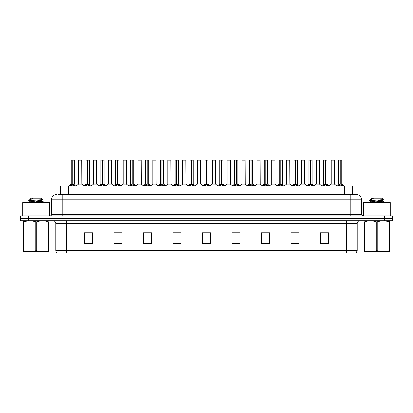 <?xml version="1.0" encoding="UTF-8"?>
<svg xmlns="http://www.w3.org/2000/svg" width="413" height="413" viewBox="0 0 413 413"><rect width="100%" height="100%" fill="white"/><g stroke="black" fill="none" stroke-linecap="round" stroke-linejoin="round"><path stroke-width="0.62" d="M60.344 194.43L60.344 185.85L352.656 185.85L352.656 194.43M357.271 250.588L355.96 252.895L346.543 252.895L346.543 250.588L357.271 250.588L357.271 223.397A2.679 2.679 0 0 1 359.955 220.712M346.543 252.895L57.04 252.895A2.679 2.679 0 0 1 55.729 250.588L55.729 223.397C55.569 221.766 54.676 220.872 53.045 220.712M392.35 220.712L392.35 218.301L20.65 218.301L20.65 220.712L28.693 220.712L28.693 218.301L20.65 218.301L20.65 215.885L28.693 215.885L28.693 218.301L392.35 218.301L392.35 220.712L28.693 220.712M328.521 243.536L328.521 232.808L320.478 232.808L320.478 243.536L328.521 243.536M299.022 243.536L299.022 232.808L290.979 232.808L290.979 243.536L299.022 243.536M269.524 243.536L269.524 232.808L261.475 232.808L261.475 243.536L269.524 243.536M240.025 243.536L240.025 232.808L231.977 232.808L231.977 243.536L240.025 243.536M92.522 243.536L92.522 232.808L84.479 232.808L84.479 243.536L92.522 243.536M122.021 243.536L122.021 232.808L113.978 232.808L113.978 243.536L122.021 243.536M151.525 243.536L151.525 232.808L143.476 232.808L143.476 243.536L151.525 243.536M181.023 243.536L181.023 232.808L172.975 232.808L172.975 243.536L181.023 243.536M210.522 243.536L210.522 232.808L202.478 232.808L202.478 243.536L210.522 243.536M263.917 232.865L267.939 232.865M293.633 232.865L297.654 232.865M323.348 232.865L327.37 232.865M174.776 232.865L178.798 232.865M145.061 232.865L149.083 232.865M115.346 232.865L119.367 232.865M85.63 232.865L89.652 232.865M234.202 232.865L238.224 232.865M204.487 232.865L208.513 232.865M58.858 194.43L356.145 194.43A5.364 5.364 0 0 1 361.509 199.794L361.509 214.543L362.851 215.885M58.734 194.43L62.218 194.43L62.218 199.794L51.491 199.794L51.491 214.543A1.342 1.342 0 0 1 50.149 215.885M56.855 194.43A5.364 5.364 0 0 0 51.491 199.794M392.35 215.885L392.35 218.301L392.35 215.885L28.693 215.885M361.509 199.794L350.782 199.794L350.782 194.43L356.145 194.43M69.983 185.912L70.959 184.885L72.714 183.997L72.714 184.931L72.786 183.702L75.589 185.912M71.175 160.156L72.719 160.105L71.175 160.156L71.175 183.971L72.714 183.997M74.392 160.156L72.853 160.156L72.853 183.976L74.392 183.971L74.392 160.156L71.227 160.105M72.853 160.156L74.34 160.105M72.714 160.156L72.714 183.976L71.175 183.971L68.94 185.85M72.853 160.105L72.853 183.997M73.034 184.079L74.443 184.079L72.714 183.971L72.76 160.105L72.249 160.105M74.614 184.885L74.614 185.85L72.853 184.931M72.714 184.931L70.959 185.855L70.959 184.885M80.618 183.971L78.558 184.079L81.872 184.079L81.769 160.105L78.604 160.156L78.604 183.971L80.282 183.971M79.678 160.105L78.656 160.105M80.143 183.971L79.807 183.971M84.841 185.912L85.816 184.885L87.571 183.997L87.571 184.931L87.644 183.702L90.447 185.912M86.033 160.156L87.571 160.105L86.033 160.156L86.033 183.971L87.571 183.997M89.249 160.156L87.711 160.156L87.711 183.976L89.249 183.971L89.249 160.156L86.085 160.105M87.711 160.156L89.198 160.105M87.571 160.156L87.571 183.976L86.033 183.971L83.798 185.85M87.711 160.105L87.711 183.997M87.886 184.079L89.301 184.079L87.571 183.971L87.618 160.105L87.107 160.105M89.471 184.885L89.471 185.85L87.711 184.931M87.571 184.931L85.816 185.855L85.816 184.885M99.698 185.912L100.674 184.885L102.429 183.997L102.429 184.931L102.501 183.702L105.305 185.912M100.891 160.156L102.429 160.105L100.891 160.156L100.891 183.971L102.429 183.997M104.107 160.156L102.569 160.156L102.569 183.976L104.107 183.971L104.107 160.156L100.942 160.105M102.569 160.156L104.055 160.105M102.429 160.156L102.429 183.976L100.891 183.971L98.655 185.85M102.569 160.105L102.569 183.997M102.744 184.079L104.159 184.079L102.429 183.971L102.476 160.105L101.965 160.105M104.329 184.885L104.329 185.85L102.569 184.931M102.429 184.931L100.674 185.855L100.674 184.885M114.551 185.912L115.526 184.885L117.287 183.997L117.287 184.931L117.354 183.702L120.157 185.912M115.748 160.156L117.287 160.105L115.748 160.156L115.748 183.971L117.287 183.997M118.965 160.156L117.426 160.156L117.426 183.976L118.965 183.971L118.965 160.156L115.8 160.105M117.426 160.156L118.913 160.105M117.287 160.156L117.287 183.976L115.748 183.971L113.513 185.85M117.426 160.105L117.426 183.997M117.602 184.079L119.016 184.079L117.287 183.971L117.333 160.105L116.822 160.105M119.187 184.885L119.187 185.85L117.426 184.931M117.287 184.931L115.526 185.855L115.526 184.885M129.408 185.912L130.384 184.885L132.145 183.997L132.145 184.931L132.212 183.702L135.015 185.912M130.606 160.156L132.145 160.105L130.606 160.156L130.606 183.971L132.145 183.997M133.822 160.156L132.284 160.156L132.284 183.976L133.822 183.971L133.822 160.156L130.658 160.105M132.284 160.156L133.771 160.105M132.145 160.156L132.145 183.976L130.606 183.971L128.371 185.85M132.284 160.105L132.284 183.997M132.459 184.079L133.874 184.079L132.145 183.971L132.191 160.105L131.675 160.105M134.039 184.885L134.039 185.85L132.284 184.931M132.145 184.931L130.384 185.855L130.384 184.885M95.475 183.971L93.41 184.079L96.73 184.079L96.627 160.105L93.462 160.156L93.462 183.971L95.14 183.971M94.536 160.105L93.514 160.105M95 183.971L94.665 183.971M110.333 183.971L108.268 184.079L111.587 184.079L111.484 160.105L108.32 160.156L108.32 183.971L109.997 183.971M109.393 160.105L108.371 160.105M109.858 183.971L109.522 183.971M125.191 183.971L123.126 184.079L126.445 184.079L126.342 160.105L123.177 160.156L123.177 183.971L124.855 183.971M124.716 183.971L124.38 183.971M49.612 215.885L49.612 202.53L22.798 202.53L22.798 215.885M390.202 215.885L390.202 202.53L363.388 202.53L363.388 215.885M48.977 251.682L23.433 251.724M48.977 250.913L48.977 250.737C48.977 252.038 48.977 252.038 48.977 250.737L48.502 250.737L48.502 221.796C44.578 220.501 40.634 220.501 36.68 221.796L35.73 221.796C31.806 220.501 27.862 220.501 23.908 221.796L23.433 221.796C23.433 220.501 23.433 220.501 23.433 221.796L23.433 221.621M36.68 221.796L36.68 250.737C40.603 252.038 44.547 252.038 48.502 250.737M36.68 250.737L35.73 250.737L35.73 221.796M48.977 221.621L48.977 221.796C48.977 220.501 48.977 220.501 48.977 221.796L48.502 221.796M40.18 202.53L43.695 201.983L39.787 201.399M43.535 202.53L43.695 201.983M43.158 202.184L37.598 201.652M30.629 201.849L28.714 200.703M30.557 202.618L30.557 201.766L41.78 200.15L42.704 199.577L41.315 198.188L31.094 198.188L30.634 198.725M42.684 199.618L28.905 200.579M28.714 200.568L29.628 199.716L32.648 198.725L31.765 198.725M48.977 221.796L48.977 250.737M23.908 221.796L23.908 250.737L23.433 250.737L23.433 221.796M23.908 250.737C27.831 252.038 31.775 252.038 35.73 250.737M23.433 250.737C23.433 252.038 23.433 252.038 23.433 250.737M30.639 202.53L41.852 200.919L40.237 200.491M29.628 199.716L32.648 198.725M389.567 251.682L364.023 251.724M389.567 250.913L389.567 250.737C389.567 252.038 389.567 252.038 389.567 250.737L389.092 250.737L389.092 221.796C385.169 220.501 381.225 220.501 377.27 221.796L376.32 221.796C372.397 220.501 368.453 220.501 364.498 221.796L364.023 221.796C364.023 220.501 364.023 220.501 364.023 221.796L364.023 221.621M377.27 221.796L377.27 250.737C381.194 252.038 385.138 252.038 389.092 250.737M377.27 250.737L376.32 250.737L376.32 221.796M389.567 221.621L389.567 221.796C389.567 220.501 389.567 220.501 389.567 221.796L389.092 221.796M380.776 202.53L384.286 201.983L380.378 201.399M384.126 202.53L384.286 201.983M383.749 202.184L378.189 201.652M371.22 201.849L369.305 200.703M371.148 202.618L371.148 201.766L382.371 200.15L383.295 199.577L381.906 198.188L371.685 198.188L371.225 198.725M383.274 199.618L369.496 200.579M369.305 200.568L370.218 199.716L373.238 198.725L372.356 198.725M389.567 221.796L389.567 250.737M364.498 221.796L364.498 250.737L364.023 250.737L364.023 221.796M364.498 250.737C368.422 252.038 372.366 252.038 376.32 250.737M364.023 250.737C364.023 252.038 364.023 252.038 364.023 250.737M371.23 202.53L382.443 200.919L380.827 200.491M370.218 199.716L373.238 198.725M144.266 185.912L145.242 184.885L147.002 183.997L147.002 184.931L147.069 183.702L149.873 185.912M145.464 160.156L147.002 160.105L145.464 160.156L145.464 183.971L147.002 183.997M148.68 160.156L147.142 160.156L147.142 183.976L148.68 183.971L148.68 160.156L145.515 160.105M147.142 160.156L148.628 160.105M147.002 160.156L147.002 183.976L145.464 183.971L143.223 185.85M147.136 160.105L147.142 183.997M147.317 184.079L148.726 184.079L147.002 183.971L147.049 160.105L146.532 160.105M148.897 184.885L148.897 185.85L147.142 184.931M147.002 184.931L145.242 185.855L145.242 184.885M159.124 185.912L160.099 184.885L161.86 183.997L161.86 184.931L161.927 183.702L164.73 185.912M160.321 160.156L161.86 160.105L160.321 160.156L160.321 183.971L161.86 183.997M163.538 160.156L161.999 160.156L161.999 183.976L163.538 183.971L163.538 160.156L160.373 160.105M161.999 160.156L163.486 160.105M161.86 160.156L161.86 183.976L160.321 183.971L158.081 185.85M161.994 160.105L161.999 183.997M162.175 184.079L163.584 184.079L161.86 183.971L161.906 160.105L161.39 160.105M163.754 184.885L163.754 185.85L161.999 184.931M161.86 184.931L160.099 185.855L160.099 184.885M173.981 185.912L174.957 184.885L176.718 183.997L176.718 184.931L176.785 183.702L179.588 185.912M175.174 160.156L176.718 160.105L175.174 160.156L175.174 183.971L176.718 183.997M178.395 160.156L176.857 160.156L176.857 183.976L178.395 183.971L178.395 160.156L175.231 160.105M176.857 160.156L178.339 160.105M176.718 160.156L176.718 183.976L175.179 183.971L172.939 185.85M176.852 160.105L176.857 183.997M177.032 184.079L178.442 184.079L176.718 183.971L176.764 160.105L176.248 160.105M178.612 184.885L178.612 185.85L176.857 184.931M176.718 184.931L174.957 185.855L174.957 184.885M140.048 183.971L137.983 184.079L141.303 184.079L141.2 160.105L138.035 160.156L138.035 183.971L139.713 183.971M139.573 183.971L139.238 183.971M154.906 183.971L152.841 184.079L156.155 184.079L156.057 160.105L152.893 160.156L152.893 183.971L154.57 183.971M154.431 183.971L154.095 183.971M169.764 183.971L167.699 184.079L171.013 184.079L170.91 160.105L167.75 160.156L167.75 183.971L169.428 183.971M169.289 183.971L168.953 183.971M188.839 185.912L189.815 184.885L191.57 183.997L191.57 184.931L191.642 183.702L194.446 185.912M190.032 160.156L191.575 160.105L190.032 160.156L190.032 183.971L191.57 183.997M193.253 160.156L191.715 160.156L191.715 183.976L193.253 183.971L193.253 160.156L190.088 160.105M191.715 160.156L193.196 160.105M191.57 160.156L191.57 183.976L190.037 183.971L187.796 185.85M191.709 160.105L191.715 183.997M191.89 184.079L193.299 184.079L191.57 183.971L191.622 160.105L191.105 160.105M193.47 184.885L193.47 185.85L191.715 184.931M191.57 184.931L189.815 185.855L189.815 184.885M203.697 185.912L204.672 184.885L206.428 183.997L206.428 184.931L206.5 183.702L209.303 185.912M204.889 160.156L206.433 160.105L204.889 160.156L204.889 183.971L206.428 183.997M208.111 160.156L206.572 160.156L206.572 183.976L208.111 183.971L208.111 160.156L204.946 160.105M206.572 160.156L208.054 160.105M206.428 160.156L206.428 183.976L204.889 183.971L202.654 185.85M206.567 160.105L206.572 183.997M206.748 184.079L208.157 184.079L206.428 183.971L206.474 160.105L205.963 160.105M208.328 184.885L208.328 185.85L206.572 184.931M206.428 184.931L204.672 185.855L204.672 184.885M218.554 185.912L219.53 184.885L221.285 183.997L221.285 184.931L221.358 183.702L224.161 185.912M219.747 160.156L221.291 160.105L219.747 160.156L219.747 183.971L221.285 183.997M222.968 160.156L221.43 160.156L221.43 183.976L222.968 183.971L222.968 160.156L219.804 160.105M221.43 160.156L222.912 160.105M221.285 160.156L221.285 183.976L219.747 183.971L217.512 185.85M221.425 160.105L221.378 183.971L221.332 160.105L220.821 160.105M221.43 183.997L221.43 184.931L221.332 183.971L223.015 184.079L221.605 184.079M223.185 184.885L223.185 185.85L221.43 184.931M221.285 184.931L219.53 185.855L219.53 184.885M233.412 185.912L234.388 184.885L236.143 183.997L236.143 184.931L236.215 183.702L239.019 185.912M234.605 160.156L236.148 160.105L234.605 160.156L234.605 183.971L236.143 183.997M237.826 160.156L236.282 160.156L236.282 183.976L237.826 183.971L237.826 160.156L234.661 160.105M236.282 160.156L237.769 160.105M236.143 160.156L236.143 183.976L234.605 183.971L232.369 185.85M236.282 160.105L236.282 183.997M236.463 184.079L237.873 184.079L236.143 183.971L236.19 160.105L235.678 160.105M238.043 184.885L238.043 185.85L236.282 184.931M236.143 184.931L234.388 185.855L234.388 184.885M248.27 185.912L249.245 184.885L251.001 183.997L251.001 184.931L251.073 183.702L253.876 185.912M249.462 160.156L251.006 160.105L249.462 160.156L249.462 183.971L251.001 183.997M252.679 160.156L251.14 160.156L251.14 183.976L252.679 183.971L252.679 160.156L249.514 160.105M251.14 160.156L252.627 160.105M251.001 160.156L251.001 183.976L249.462 183.971L247.227 185.85M251.14 160.105L251.14 183.997M251.321 184.079L252.73 184.079L251.001 183.971L251.047 160.105L250.536 160.105M252.901 184.885L252.901 185.85L251.14 184.931M251.001 184.931L249.245 185.855L249.245 184.885M184.621 183.971L182.556 184.079L185.871 184.079L185.767 160.105L182.603 160.156L182.603 183.971L184.286 183.971M184.146 183.971L183.806 183.971M200.677 183.976L200.625 160.105L197.46 160.156L197.46 183.971L199.143 183.971M199.479 183.971L198.663 183.971M198.999 183.971L197.46 183.971L195.359 185.742M214.337 183.971L212.272 184.079L215.586 184.079L215.483 160.105L212.318 160.156L212.318 183.971L214.001 183.971M214.466 160.105L213.392 160.105M213.857 183.971L213.521 183.971M229.194 183.971L227.129 184.079L230.444 184.079L230.34 160.105L227.176 160.156L227.176 183.971L228.854 183.971M229.323 160.105L228.25 160.105M228.714 183.971L228.379 183.971M244.047 183.971L241.987 184.079L245.301 184.079L245.198 160.105L242.033 160.156L242.033 183.971L243.711 183.971M244.181 160.105L243.107 160.105M243.572 183.971L243.236 183.971M263.127 185.912L264.103 184.885L265.858 183.997L265.858 184.931L265.931 183.702L268.734 185.912M264.32 160.156L265.864 160.105L264.32 160.156L264.32 183.971L265.858 183.997M267.536 160.156L265.998 160.156L265.998 183.976L267.536 183.971L267.536 160.156L264.372 160.105M265.998 160.156L267.485 160.105M265.858 160.156L265.858 183.976L264.32 183.971L262.085 185.85M265.998 160.105L265.998 183.997M266.173 184.079L267.588 184.079L265.858 183.971L265.905 160.105L265.394 160.105M267.758 184.885L267.758 185.85L265.998 184.931M265.858 184.931L264.103 185.855L264.103 184.885M277.985 185.912L278.961 184.885L280.716 183.997L280.716 184.931L280.788 183.702L283.592 185.912M279.178 160.156L280.716 160.105L279.178 160.156L279.178 183.971L280.716 183.997M282.394 160.156L280.855 160.156L280.855 183.976L282.394 183.971L282.394 160.156L279.229 160.105M280.855 160.156L282.342 160.105M280.716 160.156L280.716 183.976L279.178 183.971L276.942 185.85M280.855 160.105L280.855 183.997M281.031 184.079L282.446 184.079L280.716 183.971L280.763 160.105L280.251 160.105M282.616 184.885L282.616 185.85L280.855 184.931M280.716 184.931L278.961 185.855L278.961 184.885M292.843 185.912L293.813 184.885L295.574 183.997L295.574 184.931L295.646 183.702L298.449 185.912M294.035 160.156L295.574 160.105L294.035 160.156L294.035 183.971L295.574 183.997M297.252 160.156L295.713 160.156L295.713 183.976L297.252 183.971L297.252 160.156L294.087 160.105M295.713 160.156L297.2 160.105M295.574 160.156L295.574 183.976L294.035 183.971L291.8 185.85M295.713 160.105L295.667 183.971L295.62 160.105L295.109 160.105M295.713 183.997L295.713 184.931L295.62 183.971L297.303 184.079L295.889 184.079M297.474 184.885L297.474 185.85L295.713 184.931M295.574 184.931L293.813 185.855L293.813 184.885M307.695 185.912L308.671 184.885L310.431 183.997L310.431 184.931L310.499 183.702L313.302 185.912M308.893 160.156L310.431 160.105L308.893 160.156L308.893 183.971L310.431 183.997M312.109 160.156L310.571 160.156L310.571 183.976L312.109 183.971L312.109 160.156L308.945 160.105M310.571 160.156L312.058 160.105M310.431 160.156L310.431 183.976L308.893 183.971L306.658 185.85M310.571 160.105L310.571 183.997M310.746 184.079L312.161 184.079L310.431 183.971L310.478 160.105L309.967 160.105M312.326 184.885L312.326 185.85L310.571 184.931M310.431 184.931L308.671 185.855L308.671 184.885M322.553 185.912L323.529 184.885L325.289 183.997L325.289 184.931L325.356 183.702L328.159 185.912M323.751 160.156L325.289 160.105L323.751 160.156L323.751 183.971L325.289 183.997M326.967 160.156L325.429 160.156L325.429 183.976L326.967 183.971L326.967 160.156L323.802 160.105M325.429 160.156L326.915 160.105M325.289 160.156L325.289 183.976L323.751 183.971L321.515 185.85M325.429 160.105L325.429 183.997M325.604 184.079L327.019 184.079L325.289 183.971L325.336 160.105L324.819 160.105M327.184 184.885L327.184 185.85L325.429 184.931M325.289 184.931L323.529 185.855L323.529 184.885M337.411 185.912L338.386 184.885L340.147 183.997L340.147 184.931L340.214 183.702L343.017 185.912M338.608 160.156L340.147 160.105L338.608 160.156L338.608 183.971L340.147 183.997M341.825 160.156L340.286 160.156L340.286 183.976L341.825 183.971L341.825 160.156L338.66 160.105M340.286 160.156L341.773 160.105M340.147 160.156L340.147 183.976L338.608 183.971L336.368 185.85M340.281 160.105L340.286 183.997M340.462 184.079L341.871 184.079L340.147 183.971L340.193 160.105L339.677 160.105M342.041 184.885L342.041 185.85L340.286 184.931M340.147 184.931L338.386 185.855L338.386 184.885M258.905 183.971L256.845 184.079L260.159 184.079L260.056 160.105L256.891 160.156L256.891 183.971L258.569 183.971M259.039 160.105L257.965 160.105M258.43 183.971L258.094 183.971M273.762 183.971L271.697 184.079L275.017 184.079L274.913 160.105L271.749 160.156L271.749 183.971L273.427 183.971M273.896 160.105L272.823 160.105M273.287 183.971L272.952 183.971M288.62 183.971L286.555 184.079L289.874 184.079L289.771 160.105L286.607 160.156L286.607 183.971L288.284 183.971M288.749 160.105L287.68 160.105M288.145 183.971L287.809 183.971M303.478 183.971L301.413 184.079L304.732 184.079L304.629 160.105L301.464 160.156L301.464 183.971L303.142 183.971M303.607 160.105L302.538 160.105M303.003 183.971L302.667 183.971M318.335 183.971L316.27 184.079L319.59 184.079L319.486 160.105L316.322 160.156L316.322 183.971L318 183.971M318.464 160.105L317.396 160.105M317.86 183.971L317.525 183.971M333.193 183.971L331.128 184.079L334.442 184.079L334.344 160.105L331.18 160.156L331.18 183.971L332.857 183.971M333.322 160.105L332.248 160.105M332.718 183.971L332.382 183.971M68.393 194.43L68.393 185.85M344.607 194.43L344.607 185.85M346.543 220.712L346.543 223.397L55.729 223.397M357.271 223.397L346.543 223.397L346.543 250.588L66.457 250.588L66.457 252.895M55.729 250.588L66.457 250.588L66.457 220.712M384.307 220.712L384.307 215.885M210.522 243.164L202.478 243.164M181.023 243.164L172.975 243.164M151.525 243.164L143.476 243.164M122.021 243.164L113.978 243.164M92.522 243.164L84.479 243.164M240.025 243.164L231.977 243.164M269.524 243.164L261.475 243.164M299.022 243.164L290.979 243.164M328.521 243.164L320.478 243.164M62.218 215.885L62.218 214.543L361.509 214.543M51.491 214.543L62.218 214.543L62.218 199.794L350.782 199.794L350.782 215.885M72.538 184.079L71.129 184.079M74.892 185.127L74.892 185.85M70.675 185.127L70.675 185.85M81.82 160.156L78.604 160.156M87.396 184.079L85.981 184.079M89.75 185.127L89.75 185.85M85.532 185.127L85.532 185.85M102.254 184.079L100.839 184.079M104.608 185.127L104.608 185.85M100.39 185.127L100.39 185.85M117.111 184.079L115.697 184.079M119.465 185.127L119.465 185.85M115.248 185.127L115.248 185.85M131.969 184.079L130.554 184.079M134.323 185.127L134.323 185.85M130.105 185.127L130.105 185.85M96.678 160.156L93.462 160.156M111.536 160.156L108.32 160.156M126.393 160.156L123.177 160.156M146.827 184.079L145.412 184.079M149.181 185.127L149.181 185.85M144.963 185.127L144.963 185.85M161.679 184.079L160.27 184.079M164.038 185.127L164.038 185.85M159.821 185.127L159.821 185.85M176.537 184.079L175.127 184.079M178.896 185.127L178.896 185.85M174.678 185.127L174.678 185.85M141.251 160.156L138.035 160.156M156.109 160.156L152.893 160.156M170.967 160.156L167.75 160.156M191.395 184.079L189.985 184.079M193.754 185.127L193.754 185.85M189.531 185.127L189.531 185.85M206.252 184.079L204.843 184.079M208.611 185.127L208.611 185.85M204.389 185.127L204.389 185.85M221.11 184.079L219.701 184.079M223.469 185.127L223.469 185.85M219.246 185.127L219.246 185.85M235.968 184.079L234.558 184.079M238.322 185.127L238.322 185.85M234.104 185.127L234.104 185.85M250.825 184.079L249.416 184.079M253.179 185.127L253.179 185.85M248.962 185.127L248.962 185.85M185.824 160.156L182.603 160.156M200.682 183.976L197.414 184.079M200.682 160.156L197.46 160.156M215.54 160.156L212.318 160.156M230.397 160.156L227.176 160.156M245.25 160.156L242.033 160.156M265.683 184.079L264.274 184.079M268.037 185.127L268.037 185.85M263.819 185.127L263.819 185.85M280.541 184.079L279.126 184.079M282.895 185.127L282.895 185.85M278.677 185.127L278.677 185.85M295.398 184.079L293.984 184.079M297.752 185.127L297.752 185.85M293.535 185.127L293.535 185.85M310.256 184.079L308.841 184.079M312.61 185.127L312.61 185.85M308.392 185.127L308.392 185.85M325.114 184.079L323.699 184.079M327.468 185.127L327.468 185.85M323.25 185.127L323.25 185.85M339.966 184.079L338.557 184.079M342.325 185.127L342.325 185.85M338.108 185.127L338.108 185.85M260.107 160.156L256.891 160.156M274.965 160.156L271.749 160.156M289.823 160.156L286.607 160.156M304.68 160.156L301.464 160.156M319.538 160.156L316.322 160.156M334.396 160.156L331.18 160.156M74.443 184.079L76.632 185.85M78.558 184.079L76.498 185.742M81.872 184.079L83.927 185.742M89.301 184.079L91.485 185.85M104.159 184.079L106.342 185.85M119.016 184.079L121.2 185.85M133.874 184.079L136.058 185.85M93.41 184.079L91.356 185.742M96.73 184.079L98.784 185.742M108.268 184.079L106.213 185.742M111.587 184.079L113.642 185.742M123.126 184.079L121.071 185.742M126.445 184.079L128.5 185.742M28.941 251.651L28.642 251.822M30.557 198.725L30.557 199.216M41.852 200.068L41.852 200.919M41.78 200.832L43.644 201.921M369.532 251.651L369.232 251.822M371.148 198.725L371.148 199.216M382.443 200.068L382.443 200.919M382.371 200.832L384.235 201.921M148.726 184.079L150.915 185.85M163.584 184.079L165.773 185.85M178.442 184.079L180.631 185.85M137.983 184.079L135.929 185.742M141.303 184.079L143.357 185.742M152.841 184.079L150.786 185.742M156.155 184.079L158.215 185.742M167.699 184.079L165.644 185.742M171.013 184.079L173.073 185.742M193.299 184.079L195.488 185.85M208.157 184.079L210.346 185.85M223.015 184.079L225.204 185.85M237.873 184.079L240.061 185.85M252.73 184.079L254.919 185.85M182.556 184.079L180.502 185.742M185.871 184.079L187.93 185.742M200.728 184.079L202.788 185.742M212.272 184.079L210.212 185.742M215.586 184.079L217.641 185.742M227.129 184.079L225.07 185.742M230.444 184.079L232.498 185.742M241.987 184.079L239.927 185.742M245.301 184.079L247.356 185.742M267.588 184.079L269.777 185.85M282.446 184.079L284.629 185.85M297.303 184.079L299.487 185.85M312.161 184.079L314.345 185.85M327.019 184.079L329.202 185.85M341.871 184.079L344.06 185.85M256.845 184.079L254.785 185.742M260.159 184.079L262.214 185.742M271.697 184.079L269.643 185.742M275.017 184.079L277.071 185.742M286.555 184.079L284.5 185.742M289.874 184.079L291.929 185.742M301.413 184.079L299.358 185.742M304.732 184.079L306.787 185.742M316.27 184.079L314.216 185.742M319.59 184.079L321.644 185.742M331.128 184.079L329.073 185.742M334.442 184.079L336.502 185.742"/></g></svg>
